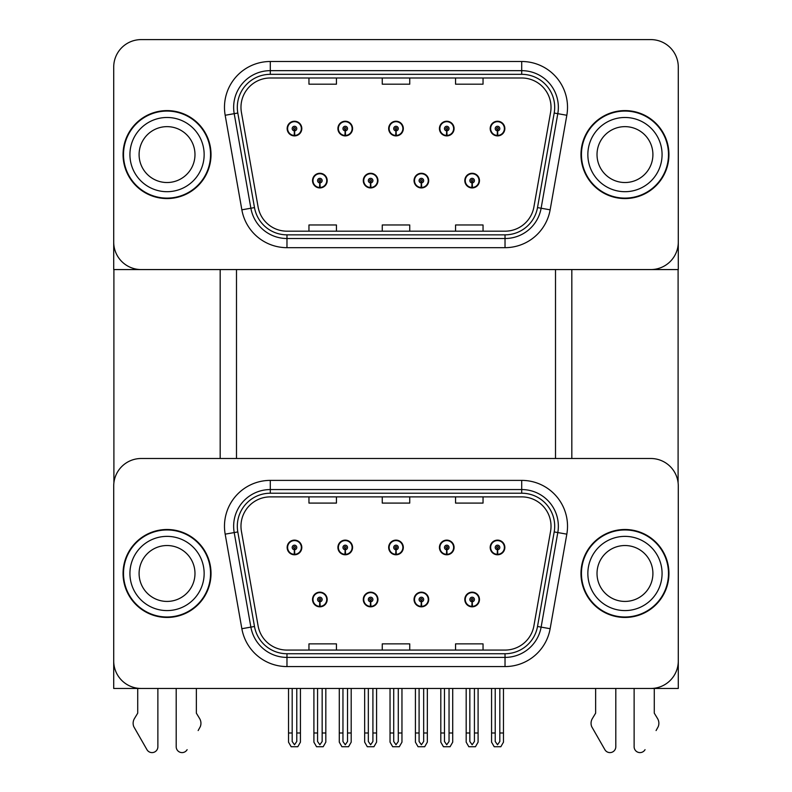 <?xml version="1.0" encoding="UTF-8"?>
<svg xmlns="http://www.w3.org/2000/svg" width="792" height="792" viewBox="0 0 792 792"><rect width="100%" height="100%" fill="white"/><g stroke="black" fill="none" stroke-linecap="round" stroke-linejoin="round"><path stroke-width="1.19" d="M312.533 599.504A7.326 7.326 0 0 0 319.859 606.83A7.326 7.326 0 0 0 327.195 599.504A7.326 7.326 0 0 0 319.859 592.168A7.326 7.326 0 0 0 312.533 599.504M363.29 599.504A7.326 7.326 0 0 0 370.616 606.83A7.326 7.326 0 0 0 377.952 599.504A7.326 7.326 0 0 0 370.616 592.168A7.326 7.326 0 0 0 363.29 599.504M414.048 599.504A7.326 7.326 0 0 0 421.384 606.83A7.326 7.326 0 0 0 428.71 599.504A7.326 7.326 0 0 0 421.384 592.168A7.326 7.326 0 0 0 414.048 599.504M439.431 547.46A7.326 7.326 0 0 0 446.757 554.786A7.326 7.326 0 0 0 454.083 547.46A7.326 7.326 0 0 0 446.757 540.124A7.326 7.326 0 0 0 439.431 547.46M388.674 547.46A7.326 7.326 0 0 0 396 554.786A7.326 7.326 0 0 0 403.326 547.46A7.326 7.326 0 0 0 396 540.124A7.326 7.326 0 0 0 388.674 547.46M337.917 547.46A7.326 7.326 0 0 0 345.243 554.786A7.326 7.326 0 0 0 352.569 547.46A7.326 7.326 0 0 0 345.243 540.124A7.326 7.326 0 0 0 337.917 547.46M287.149 547.46A7.326 7.326 0 0 0 294.485 554.786A7.326 7.326 0 0 0 301.811 547.46A7.326 7.326 0 0 0 294.485 540.124A7.326 7.326 0 0 0 287.149 547.46M464.805 599.504A7.326 7.326 0 0 0 472.141 606.83A7.326 7.326 0 0 0 479.467 599.504A7.326 7.326 0 0 0 472.141 592.168A7.326 7.326 0 0 0 464.805 599.504M490.189 547.46A7.326 7.326 0 0 0 497.515 554.786A7.326 7.326 0 0 0 504.851 547.46A7.326 7.326 0 0 0 497.515 540.124A7.326 7.326 0 0 0 490.189 547.46M678.289 688.466L678.289 485.981A27.482 27.482 0 0 0 650.796 458.499L141.204 458.499A27.482 27.482 0 0 0 113.711 485.981L113.711 688.466L678.289 688.466M555.509 269.567L555.509 458.499M236.491 269.567L236.491 458.499M312.533 180.606A7.326 7.326 0 0 0 319.859 187.932A7.326 7.326 0 0 0 327.195 180.606A7.326 7.326 0 0 0 319.859 173.28A7.326 7.326 0 0 0 312.533 180.606M363.29 180.606A7.326 7.326 0 0 0 370.616 187.932A7.326 7.326 0 0 0 377.952 180.606A7.326 7.326 0 0 0 370.616 173.28A7.326 7.326 0 0 0 363.29 180.606M414.048 180.606A7.326 7.326 0 0 0 421.384 187.932A7.326 7.326 0 0 0 428.71 180.606A7.326 7.326 0 0 0 421.384 173.28A7.326 7.326 0 0 0 414.048 180.606M439.431 128.561A7.326 7.326 0 0 0 446.757 135.897A7.326 7.326 0 0 0 454.083 128.561A7.326 7.326 0 0 0 446.757 121.235A7.326 7.326 0 0 0 439.431 128.561M388.674 128.561A7.326 7.326 0 0 0 396 135.897A7.326 7.326 0 0 0 403.326 128.561A7.326 7.326 0 0 0 396 121.235A7.326 7.326 0 0 0 388.674 128.561M337.917 128.561A7.326 7.326 0 0 0 345.243 135.897A7.326 7.326 0 0 0 352.569 128.561A7.326 7.326 0 0 0 345.243 121.235A7.326 7.326 0 0 0 337.917 128.561M287.149 128.561A7.326 7.326 0 0 0 294.485 135.897A7.326 7.326 0 0 0 301.811 128.561A7.326 7.326 0 0 0 294.485 121.235A7.326 7.326 0 0 0 287.149 128.561M464.805 180.606A7.326 7.326 0 0 0 472.141 187.932A7.326 7.326 0 0 0 479.467 180.606A7.326 7.326 0 0 0 472.141 173.28A7.326 7.326 0 0 0 464.805 180.606M490.189 128.561A7.326 7.326 0 0 0 497.515 135.897A7.326 7.326 0 0 0 504.851 128.561A7.326 7.326 0 0 0 497.515 121.235A7.326 7.326 0 0 0 490.189 128.561M678.289 269.567L678.289 67.082A27.482 27.482 0 0 0 650.796 39.6L141.204 39.6A27.482 27.482 0 0 0 113.711 67.082L113.711 269.567L678.289 269.567M123.057 573.477A43.976 43.976 0 0 0 167.033 617.453A43.976 43.976 0 0 0 211.019 573.477A43.976 43.976 0 0 0 167.033 529.501A43.976 43.976 0 0 0 123.057 573.477M580.981 573.477A43.976 43.976 0 0 0 624.967 617.453A43.976 43.976 0 0 0 668.943 573.477A43.976 43.976 0 0 0 624.967 529.501A43.976 43.976 0 0 0 580.981 573.477M240.976 526.205A29.324 29.324 0 0 1 270.3 496.881L521.7 496.881A29.324 29.324 0 0 1 550.579 531.293L533.907 625.848A29.324 29.324 0 0 1 505.029 650.074L286.971 650.074A29.324 29.324 0 0 1 258.093 625.848L241.421 531.293A29.324 29.324 0 0 1 240.976 526.205M237.313 526.205A32.987 32.987 0 0 0 237.808 531.927L254.489 626.482A32.987 32.987 0 0 0 286.971 653.737L505.029 653.737A32.987 32.987 0 0 0 537.511 626.482L554.192 531.927A32.987 32.987 0 0 0 521.7 493.218L270.3 493.218A32.987 32.987 0 0 0 237.313 526.205M225.175 534.154A45.807 45.807 0 0 1 270.3 480.388L521.7 480.388A45.807 45.807 0 0 1 566.824 534.154L550.143 628.709A45.807 45.807 0 0 1 505.029 666.567L286.971 666.567A45.807 45.807 0 0 1 241.857 628.709L225.175 534.154L234.204 532.571A36.65 36.65 0 0 1 270.3 489.555L521.7 489.555A36.65 36.65 0 0 1 557.796 532.571L541.124 627.115A36.65 36.65 0 0 1 505.029 657.4L286.971 657.4A36.65 36.65 0 0 1 250.876 627.115L234.204 532.571A36.65 36.65 0 0 1 233.65 526.205M650.796 458.499L141.204 458.499M113.711 485.981L113.711 660.973A27.482 27.482 0 0 0 141.204 688.466L650.796 688.466A27.482 27.482 0 0 0 678.289 660.973L678.289 485.981M382.259 496.881L382.259 503.088L409.741 503.088L409.741 496.881M308.959 496.881L308.959 503.088L336.442 503.088L336.442 496.881M455.558 496.881L455.558 503.088L483.041 503.088L483.041 496.881M409.741 650.074L409.741 643.866L382.259 643.866L382.259 650.074M336.442 650.074L336.442 643.866L308.959 643.866L308.959 650.074M483.041 650.074L483.041 643.866L455.558 643.866L455.558 650.074M123.057 154.589A43.976 43.976 0 0 0 167.033 198.564A43.976 43.976 0 0 0 211.019 154.589A43.976 43.976 0 0 0 167.033 110.603A43.976 43.976 0 0 0 123.057 154.589M580.981 154.589A43.976 43.976 0 0 0 624.967 198.564A43.976 43.976 0 0 0 668.943 154.589A43.976 43.976 0 0 0 624.967 110.603A43.976 43.976 0 0 0 580.981 154.589M240.976 107.306A29.324 29.324 0 0 1 270.3 77.992L521.7 77.992A29.324 29.324 0 0 1 550.579 112.395L533.907 206.95A29.324 29.324 0 0 1 505.029 231.185L286.971 231.185A29.324 29.324 0 0 1 258.093 206.95L241.421 112.395A29.324 29.324 0 0 1 240.976 107.306M237.313 107.306A32.987 32.987 0 0 0 237.808 113.038L254.489 207.593A32.987 32.987 0 0 0 286.971 234.848L505.029 234.848A32.987 32.987 0 0 0 537.511 207.593L554.192 113.038A32.987 32.987 0 0 0 521.7 74.329L270.3 74.329A32.987 32.987 0 0 0 237.313 107.306M225.175 115.266A45.807 45.807 0 0 1 270.3 61.499L521.7 61.499A45.807 45.807 0 0 1 566.824 115.266L550.143 209.821A45.807 45.807 0 0 1 505.029 247.668L286.971 247.668A45.807 45.807 0 0 1 241.857 209.821L225.175 115.266L234.204 113.672A36.65 36.65 0 0 1 270.3 70.656L521.7 70.656A36.65 36.65 0 0 1 557.796 113.672L541.124 208.227A36.65 36.65 0 0 1 505.029 238.511L286.971 238.511A36.65 36.65 0 0 1 250.876 208.227L234.204 113.672A36.65 36.65 0 0 1 233.65 107.306M650.796 39.6L141.204 39.6M113.711 67.082L113.711 242.085A27.482 27.482 0 0 0 141.204 269.567L650.796 269.567A27.482 27.482 0 0 0 678.289 242.085L678.289 67.082M382.259 77.992L382.259 84.19L409.741 84.19L409.741 77.992M308.959 77.992L308.959 84.19L336.442 84.19L336.442 77.992M455.558 77.992L455.558 84.19L483.041 84.19L483.041 77.992M409.741 231.185L409.741 224.977L382.259 224.977L382.259 231.185M336.442 231.185L336.442 224.977L308.959 224.977L308.959 231.185M483.041 231.185L483.041 224.977L455.558 224.977L455.558 231.185M474.428 688.466L474.428 741.5L472.141 744.767L469.844 741.5L469.844 732.996L466.181 732.996L466.181 742.154L468.824 746.737L475.447 746.737L478.091 742.154L478.091 688.466M472.042 601.791L471.834 606.365A6.871 6.871 0 0 1 465.27 599.504A6.871 6.871 0 0 1 472.141 592.624A6.871 6.871 0 0 1 479.012 599.504A6.871 6.871 0 0 1 472.438 606.365L472.24 601.791A2.287 2.287 0 0 0 474.428 599.504A2.287 2.287 0 0 0 472.141 597.208A2.287 2.287 0 0 0 469.844 599.504A2.287 2.287 0 0 0 472.042 601.791L472.101 600.415A0.921 0.921 0 0 1 471.22 599.504A0.921 0.921 0 0 1 472.141 598.584A0.921 0.921 0 0 1 473.052 599.504A0.921 0.921 0 0 1 472.18 600.415L472.24 601.791M466.181 688.466L466.181 732.996M469.844 688.466L469.844 732.996M474.428 732.996L478.091 732.996M499.811 688.466L499.811 741.5L497.515 744.767L495.228 741.5L495.228 732.996L491.565 732.996L491.565 742.154L494.208 746.737L500.831 746.737L503.474 742.154L503.474 688.466M497.416 549.747L497.218 554.321A6.871 6.871 0 0 1 490.644 547.46A6.871 6.871 0 0 1 497.515 540.589A6.871 6.871 0 0 1 504.385 547.46A6.871 6.871 0 0 1 497.812 554.321L497.614 549.747A2.287 2.287 0 0 0 499.811 547.46A2.287 2.287 0 0 0 497.515 545.163A2.287 2.287 0 0 0 495.228 547.46A2.287 2.287 0 0 0 497.416 549.747L497.475 548.371A0.921 0.921 0 0 1 496.604 547.46A0.921 0.921 0 0 1 497.515 546.539A0.921 0.921 0 0 1 498.435 547.46A0.921 0.921 0 0 1 497.554 548.371L497.614 549.747M491.565 688.466L491.565 732.996M495.228 688.466L495.228 732.996M499.811 732.996L503.474 732.996M472.042 182.893L471.834 187.466A6.871 6.871 0 0 1 465.27 180.606A6.871 6.871 0 0 1 472.141 173.735A6.871 6.871 0 0 1 479.012 180.606A6.871 6.871 0 0 1 472.438 187.466L472.24 182.893A2.287 2.287 0 0 0 474.428 180.606A2.287 2.287 0 0 0 472.141 178.319A2.287 2.287 0 0 0 469.844 180.606A2.287 2.287 0 0 0 472.042 182.893L472.101 181.516A0.921 0.921 0 0 1 471.22 180.606A0.921 0.921 0 0 1 472.141 179.685A0.921 0.921 0 0 1 473.052 180.606A0.921 0.921 0 0 1 472.18 181.516L472.24 182.893M497.416 130.848L497.218 135.432A6.871 6.871 0 0 1 490.644 128.561A6.871 6.871 0 0 1 497.515 121.691A6.871 6.871 0 0 1 504.385 128.561A6.871 6.871 0 0 1 497.812 135.432L497.614 130.848A2.287 2.287 0 0 0 499.811 128.561A2.287 2.287 0 0 0 497.515 126.274A2.287 2.287 0 0 0 495.228 128.561A2.287 2.287 0 0 0 497.416 130.848L497.475 129.482A0.921 0.921 0 0 1 496.604 128.561A0.921 0.921 0 0 1 497.515 127.651A0.921 0.921 0 0 1 498.435 128.561A0.921 0.921 0 0 1 497.554 129.482L497.614 130.848M497.515 744.767L495.228 741.5M446.658 130.848L446.46 135.432A6.871 6.871 0 0 1 439.887 128.561A6.871 6.871 0 0 1 446.757 121.691A6.871 6.871 0 0 1 453.628 128.561A6.871 6.871 0 0 1 447.054 135.432L446.856 130.848A2.287 2.287 0 0 0 449.044 128.561A2.287 2.287 0 0 0 446.757 126.274A2.287 2.287 0 0 0 444.47 128.561A2.287 2.287 0 0 0 446.658 130.848L446.718 129.482A0.921 0.921 0 0 1 445.846 128.561A0.921 0.921 0 0 1 446.757 127.651A0.921 0.921 0 0 1 447.678 128.561A0.921 0.921 0 0 1 446.797 129.482L446.856 130.848M449.044 688.466L449.044 741.5L446.757 744.767L444.47 741.5L444.47 732.996L440.807 732.996L440.807 742.154L443.451 746.737L450.074 746.737L452.717 742.154L452.717 688.466M395.901 130.848L395.703 135.432A6.871 6.871 0 0 1 389.129 128.561A6.871 6.871 0 0 1 396 121.691A6.871 6.871 0 0 1 402.871 128.561A6.871 6.871 0 0 1 396.297 135.432L396.099 130.848A2.287 2.287 0 0 0 398.287 128.561A2.287 2.287 0 0 0 396 126.274A2.287 2.287 0 0 0 393.713 128.561A2.287 2.287 0 0 0 395.901 130.848L395.96 129.482A0.921 0.921 0 0 1 395.079 128.561A0.921 0.921 0 0 1 396 127.651A0.921 0.921 0 0 1 396.921 128.561A0.921 0.921 0 0 1 396.04 129.482L396.099 130.848M398.287 688.466L398.287 741.5L396 744.767L393.713 741.5L393.713 732.996L390.04 732.996L390.04 742.154L392.693 746.737L399.307 746.737L401.96 742.154L401.96 688.466M345.144 130.848L344.946 135.432A6.871 6.871 0 0 1 338.372 128.561A6.871 6.871 0 0 1 345.243 121.691A6.871 6.871 0 0 1 352.113 128.561A6.871 6.871 0 0 1 345.54 135.432L345.342 130.848A2.287 2.287 0 0 0 347.53 128.561A2.287 2.287 0 0 0 345.243 126.274A2.287 2.287 0 0 0 342.956 128.561A2.287 2.287 0 0 0 345.144 130.848L345.203 129.482A0.921 0.921 0 0 1 344.322 128.561A0.921 0.921 0 0 1 345.243 127.651A0.921 0.921 0 0 1 346.153 128.561A0.921 0.921 0 0 1 345.282 129.482L345.342 130.848M347.53 688.466L347.53 741.5L345.243 744.767L342.956 741.5L342.956 732.996L339.283 732.996L339.283 742.154L341.926 746.737L348.549 746.737L351.193 742.154L351.193 688.466M294.386 130.848L294.188 135.432A6.871 6.871 0 0 1 287.615 128.561A6.871 6.871 0 0 1 294.485 121.691A6.871 6.871 0 0 1 301.356 128.561A6.871 6.871 0 0 1 294.782 135.432L294.584 130.848A2.287 2.287 0 0 0 296.772 128.561A2.287 2.287 0 0 0 294.485 126.274A2.287 2.287 0 0 0 292.189 128.561A2.287 2.287 0 0 0 294.386 130.848L294.446 129.482A0.921 0.921 0 0 1 293.565 128.561A0.921 0.921 0 0 1 294.485 127.651A0.921 0.921 0 0 1 295.396 128.561A0.921 0.921 0 0 1 294.525 129.482L294.584 130.848M296.772 688.466L296.772 741.5L294.485 744.767L292.189 741.5L292.189 732.996L288.526 732.996L288.526 742.154L291.169 746.737L297.792 746.737L300.435 742.154L300.435 688.466M446.658 549.747L446.46 554.321A6.871 6.871 0 0 1 439.887 547.46A6.871 6.871 0 0 1 446.757 540.589A6.871 6.871 0 0 1 453.628 547.46A6.871 6.871 0 0 1 447.054 554.321L446.856 549.747A2.287 2.287 0 0 0 449.044 547.46A2.287 2.287 0 0 0 446.757 545.163A2.287 2.287 0 0 0 444.47 547.46A2.287 2.287 0 0 0 446.658 549.747L446.718 548.371A0.921 0.921 0 0 1 445.846 547.46A0.921 0.921 0 0 1 446.757 546.539A0.921 0.921 0 0 1 447.678 547.46A0.921 0.921 0 0 1 446.797 548.371L446.856 549.747M440.807 688.466L440.807 732.996M444.47 688.466L444.47 732.996M446.757 744.767L444.47 741.5M449.044 732.996L452.717 732.996M395.901 549.747L395.703 554.321A6.871 6.871 0 0 1 389.129 547.46A6.871 6.871 0 0 1 396 540.589A6.871 6.871 0 0 1 402.871 547.46A6.871 6.871 0 0 1 396.297 554.321L396.099 549.747A2.287 2.287 0 0 0 398.287 547.46A2.287 2.287 0 0 0 396 545.163A2.287 2.287 0 0 0 393.713 547.46A2.287 2.287 0 0 0 395.901 549.747L395.96 548.371A0.921 0.921 0 0 1 395.079 547.46A0.921 0.921 0 0 1 396 546.539A0.921 0.921 0 0 1 396.921 547.46A0.921 0.921 0 0 1 396.04 548.371L396.099 549.747M390.04 688.466L390.04 732.996M393.713 688.466L393.713 732.996M396 744.767L393.713 741.5M398.287 732.996L401.96 732.996M345.144 549.747L344.946 554.321A6.871 6.871 0 0 1 338.372 547.46A6.871 6.871 0 0 1 345.243 540.589A6.871 6.871 0 0 1 352.113 547.46A6.871 6.871 0 0 1 345.54 554.321L345.342 549.747A2.287 2.287 0 0 0 347.53 547.46A2.287 2.287 0 0 0 345.243 545.163A2.287 2.287 0 0 0 342.956 547.46A2.287 2.287 0 0 0 345.144 549.747L345.203 548.371A0.921 0.921 0 0 1 344.322 547.46A0.921 0.921 0 0 1 345.243 546.539A0.921 0.921 0 0 1 346.153 547.46A0.921 0.921 0 0 1 345.282 548.371L345.342 549.747M339.283 688.466L339.283 732.996M342.956 688.466L342.956 732.996M345.243 744.767L342.956 741.5M347.53 732.996L351.193 732.996M294.386 549.747L294.188 554.321A6.871 6.871 0 0 1 287.615 547.46A6.871 6.871 0 0 1 294.485 540.589A6.871 6.871 0 0 1 301.356 547.46A6.871 6.871 0 0 1 294.782 554.321L294.584 549.747A2.287 2.287 0 0 0 296.772 547.46A2.287 2.287 0 0 0 294.485 545.163A2.287 2.287 0 0 0 292.189 547.46A2.287 2.287 0 0 0 294.386 549.747L294.446 548.371A0.921 0.921 0 0 1 293.565 547.46A0.921 0.921 0 0 1 294.485 546.539A0.921 0.921 0 0 1 295.396 547.46A0.921 0.921 0 0 1 294.525 548.371L294.584 549.747M288.526 688.466L288.526 732.996M292.189 688.466L292.189 732.996M294.485 744.767L292.189 741.5M296.772 732.996L300.435 732.996M423.671 688.466L423.671 741.5L421.384 744.767L419.087 741.5L419.087 732.996L415.424 732.996L415.424 742.154L418.067 746.737L424.69 746.737L427.333 742.154L427.333 688.466M421.275 601.791L421.077 606.365A6.871 6.871 0 0 1 414.503 599.504A6.871 6.871 0 0 1 421.384 592.624A6.871 6.871 0 0 1 428.254 599.504A6.871 6.871 0 0 1 421.681 606.365L421.483 601.791A2.287 2.287 0 0 0 423.671 599.504A2.287 2.287 0 0 0 421.384 597.208A2.287 2.287 0 0 0 419.087 599.504A2.287 2.287 0 0 0 421.275 601.791L421.344 600.415A0.921 0.921 0 0 1 420.463 599.504A0.921 0.921 0 0 1 421.384 598.584A0.921 0.921 0 0 1 422.294 599.504A0.921 0.921 0 0 1 421.423 600.415L421.483 601.791M415.424 688.466L415.424 732.996M419.087 688.466L419.087 732.996M423.671 732.996L427.333 732.996M372.913 688.466L372.913 741.5L370.616 744.767L368.329 741.5L368.329 732.996L364.667 732.996L364.667 742.154L367.31 746.737L373.933 746.737L376.576 742.154L376.576 688.466M370.517 601.791L370.319 606.365A6.871 6.871 0 0 1 363.746 599.504A6.871 6.871 0 0 1 370.616 592.624A6.871 6.871 0 0 1 377.497 599.504A6.871 6.871 0 0 1 370.923 606.365L370.725 601.791A2.287 2.287 0 0 0 372.913 599.504A2.287 2.287 0 0 0 370.616 597.208A2.287 2.287 0 0 0 368.329 599.504A2.287 2.287 0 0 0 370.517 601.791L370.577 600.415A0.921 0.921 0 0 1 369.706 599.504A0.921 0.921 0 0 1 370.616 598.584A0.921 0.921 0 0 1 371.537 599.504A0.921 0.921 0 0 1 370.656 600.415L370.725 601.791M364.667 688.466L364.667 732.996M368.329 688.466L368.329 732.996M372.913 732.996L376.576 732.996M322.156 688.466L322.156 741.5L319.859 744.767L317.572 741.5L317.572 732.996L313.909 732.996L313.909 742.154L316.553 746.737L323.176 746.737L325.819 742.154L325.819 688.466M319.76 601.791L319.562 606.365A6.871 6.871 0 0 1 312.988 599.504A6.871 6.871 0 0 1 319.859 592.624A6.871 6.871 0 0 1 326.73 599.504A6.871 6.871 0 0 1 320.166 606.365L319.958 601.791A2.287 2.287 0 0 0 322.156 599.504A2.287 2.287 0 0 0 319.859 597.208A2.287 2.287 0 0 0 317.572 599.504A2.287 2.287 0 0 0 319.76 601.791L319.82 600.415A0.921 0.921 0 0 1 318.948 599.504A0.921 0.921 0 0 1 319.859 598.584A0.921 0.921 0 0 1 320.78 599.504A0.921 0.921 0 0 1 319.899 600.415L319.958 601.791M313.909 688.466L313.909 732.996M317.572 688.466L317.572 732.996M322.156 732.996L325.819 732.996M421.275 182.893L421.077 187.466A6.871 6.871 0 0 1 414.503 180.606A6.871 6.871 0 0 1 421.384 173.735A6.871 6.871 0 0 1 428.254 180.606A6.871 6.871 0 0 1 421.681 187.466L421.483 182.893A2.287 2.287 0 0 0 423.671 180.606A2.287 2.287 0 0 0 421.384 178.319A2.287 2.287 0 0 0 419.087 180.606A2.287 2.287 0 0 0 421.275 182.893L421.344 181.516A0.921 0.921 0 0 1 420.463 180.606A0.921 0.921 0 0 1 421.384 179.685A0.921 0.921 0 0 1 422.294 180.606A0.921 0.921 0 0 1 421.423 181.516L421.483 182.893M370.517 182.893L370.319 187.466A6.871 6.871 0 0 1 363.746 180.606A6.871 6.871 0 0 1 370.616 173.735A6.871 6.871 0 0 1 377.497 180.606A6.871 6.871 0 0 1 370.923 187.466L370.725 182.893A2.287 2.287 0 0 0 372.913 180.606A2.287 2.287 0 0 0 370.616 178.319A2.287 2.287 0 0 0 368.329 180.606A2.287 2.287 0 0 0 370.517 182.893L370.577 181.516A0.921 0.921 0 0 1 369.706 180.606A0.921 0.921 0 0 1 370.616 179.685A0.921 0.921 0 0 1 371.537 180.606A0.921 0.921 0 0 1 370.656 181.516L370.725 182.893M319.76 182.893L319.562 187.466A6.871 6.871 0 0 1 312.988 180.606A6.871 6.871 0 0 1 319.859 173.735A6.871 6.871 0 0 1 326.73 180.606A6.871 6.871 0 0 1 320.166 187.466L319.958 182.893A2.287 2.287 0 0 0 322.156 180.606A2.287 2.287 0 0 0 319.859 178.319A2.287 2.287 0 0 0 317.572 180.606A2.287 2.287 0 0 0 319.76 182.893L319.82 181.516A0.921 0.921 0 0 1 318.948 180.606A0.921 0.921 0 0 1 319.859 179.685A0.921 0.921 0 0 1 320.78 180.606A0.921 0.921 0 0 1 319.899 181.516L319.958 182.893M113.899 269.567L113.899 482.813M220.176 269.567L220.176 458.499M571.824 269.567L571.824 458.499M678.101 269.567L678.101 482.813M176.2 688.466L176.2 746.747L176.2 688.466M157.875 688.466L157.875 746.747A5.851 5.851 0 0 1 146.956 749.678L133.799 726.7A9.158 9.158 0 0 1 134.462 718.532L137.719 713.156L134.462 718.532M198.158 730.551L200.277 726.7A9.158 9.158 0 0 0 199.614 718.532L196.357 713.156L196.357 688.466M187.12 749.678A5.851 5.851 0 0 1 176.2 746.747M137.719 688.466L137.719 713.156M199.614 718.532L196.357 713.156M634.125 688.466L634.125 746.747L634.125 688.466M615.8 688.466L615.8 746.747A5.851 5.851 0 0 1 604.88 749.678L591.723 726.7A9.158 9.158 0 0 1 592.386 718.532L595.643 713.156L592.386 718.532M656.083 730.551L658.202 726.7A9.158 9.158 0 0 0 657.538 718.532L654.281 713.156L654.281 688.466M645.044 749.678A5.851 5.851 0 0 1 634.125 746.747M595.643 688.466L595.643 713.156M657.538 718.532L654.281 713.156M194.98 573.477A27.948 27.948 0 0 0 167.033 545.53A27.948 27.948 0 0 0 139.095 573.477A27.948 27.948 0 0 0 167.033 601.425A27.948 27.948 0 0 0 194.98 573.477A27.948 27.948 0 0 1 167.033 601.425A27.948 27.948 0 0 1 139.095 573.477M123.512 573.477A43.52 43.52 0 0 1 167.033 529.957A43.52 43.52 0 0 1 210.553 573.477A43.52 43.52 0 0 1 167.033 616.998A43.52 43.52 0 0 1 123.512 573.477M652.905 154.589A27.948 27.948 0 0 0 624.967 126.641A27.948 27.948 0 0 0 597.019 154.589A27.948 27.948 0 0 0 624.967 182.526A27.948 27.948 0 0 0 652.905 154.589A27.948 27.948 0 0 1 624.967 182.526A27.948 27.948 0 0 1 597.019 154.589M581.447 154.589A43.52 43.52 0 0 1 624.967 111.068A43.52 43.52 0 0 1 668.488 154.589A43.52 43.52 0 0 1 624.967 198.109A43.52 43.52 0 0 1 581.447 154.589M652.905 573.477A27.948 27.948 0 0 0 624.967 545.53A27.948 27.948 0 0 0 597.019 573.477A27.948 27.948 0 0 0 624.967 601.425A27.948 27.948 0 0 0 652.905 573.477A27.948 27.948 0 0 1 624.967 601.425A27.948 27.948 0 0 1 597.019 573.477M581.447 573.477A43.52 43.52 0 0 1 624.967 529.957A43.52 43.52 0 0 1 668.488 573.477A43.52 43.52 0 0 1 624.967 616.998A43.52 43.52 0 0 1 581.447 573.477M194.98 154.589A27.948 27.948 0 0 0 167.033 126.641A27.948 27.948 0 0 0 139.095 154.589A27.948 27.948 0 0 0 167.033 182.526A27.948 27.948 0 0 0 194.98 154.589A27.948 27.948 0 0 1 167.033 182.526A27.948 27.948 0 0 1 139.095 154.589M123.512 154.589A43.52 43.52 0 0 1 167.033 111.068A43.52 43.52 0 0 1 210.553 154.589A43.52 43.52 0 0 1 167.033 198.109A43.52 43.52 0 0 1 123.512 154.589M521.7 480.388L521.7 493.218M234.204 532.571L237.808 531.927M286.971 666.567L286.971 653.737M505.029 653.737L505.029 666.567M537.511 626.482L550.143 628.709M241.857 628.709L254.489 626.482M554.192 531.927L566.824 534.154M270.3 480.388L270.3 493.218M521.7 61.499L521.7 74.329M234.204 113.672L237.808 113.038M286.971 247.668L286.971 234.848M505.029 234.848L505.029 247.668M537.511 207.593L550.143 209.821M241.857 209.821L254.489 207.593M554.192 113.038L566.824 115.266M270.3 61.499L270.3 74.329M471.834 606.365A6.871 6.871 0 0 1 465.27 599.504M497.218 554.321A6.871 6.871 0 0 1 490.644 547.46M471.834 187.466A6.871 6.871 0 0 1 465.27 180.606M497.218 135.432A6.871 6.871 0 0 1 490.644 128.561M446.46 135.432A6.871 6.871 0 0 1 439.887 128.561M395.703 135.432A6.871 6.871 0 0 1 389.129 128.561M344.946 135.432A6.871 6.871 0 0 1 338.372 128.561M294.188 135.432A6.871 6.871 0 0 1 287.615 128.561M446.46 554.321A6.871 6.871 0 0 1 439.887 547.46M395.703 554.321A6.871 6.871 0 0 1 389.129 547.46M344.946 554.321A6.871 6.871 0 0 1 338.372 547.46M294.188 554.321A6.871 6.871 0 0 1 287.615 547.46M421.077 606.365A6.871 6.871 0 0 1 414.503 599.504M370.319 606.365A6.871 6.871 0 0 1 363.746 599.504M319.562 606.365A6.871 6.871 0 0 1 312.988 599.504M421.077 187.466A6.871 6.871 0 0 1 414.503 180.606M370.319 187.466A6.871 6.871 0 0 1 363.746 180.606M319.562 187.466A6.871 6.871 0 0 1 312.988 180.606M129.928 573.477A37.105 37.105 0 0 1 167.033 536.372A37.105 37.105 0 0 1 204.148 573.477A37.105 37.105 0 0 1 167.033 610.582A37.105 37.105 0 0 1 129.928 573.477M587.852 154.589A37.105 37.105 0 0 1 624.967 117.483A37.105 37.105 0 0 1 662.072 154.589A37.105 37.105 0 0 1 624.967 191.694A37.105 37.105 0 0 1 587.852 154.589M587.852 573.477A37.105 37.105 0 0 1 624.967 536.372A37.105 37.105 0 0 1 662.072 573.477A37.105 37.105 0 0 1 624.967 610.582A37.105 37.105 0 0 1 587.852 573.477M129.928 154.589A37.105 37.105 0 0 1 167.033 117.483A37.105 37.105 0 0 1 204.148 154.589A37.105 37.105 0 0 1 167.033 191.694A37.105 37.105 0 0 1 129.928 154.589"/></g></svg>
